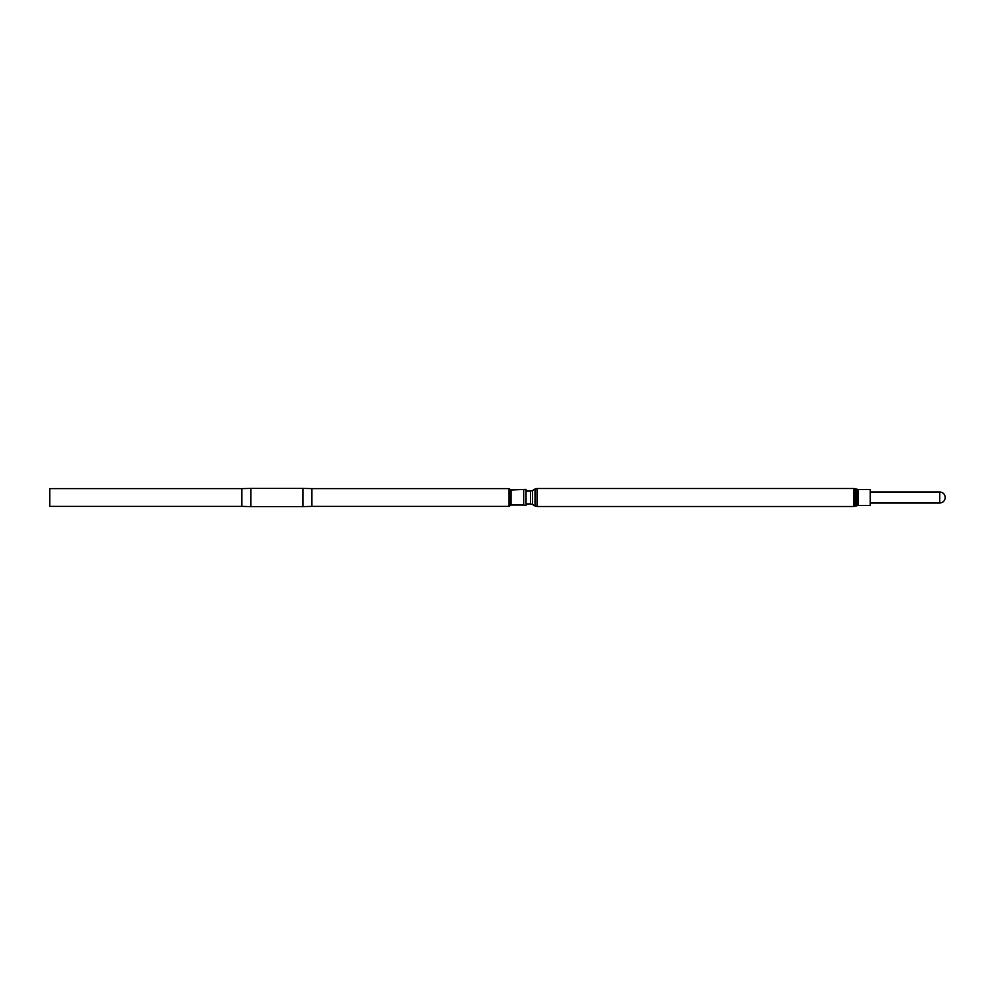 <?xml version="1.0" encoding="UTF-8"?>
<svg xmlns="http://www.w3.org/2000/svg" width="995" height="995" viewBox="0 0 995 995"><rect width="100%" height="100%" fill="white"/><g stroke="black" fill="none" stroke-linecap="round" stroke-linejoin="round"><path stroke-width="0.75" stroke-dasharray="4.97 3.73" d="M870.202 496.306L870.202 503.022L870.202 496.306M870.202 489.49L870.202 505.51M526.019 494.627L526.019 503.955L526.019 494.627M526.019 489.366L526.019 505.634M523.681 490L523.681 505M511.007 490L511.007 505M509.042 488.62L509.042 506.38M311.895 488.62L311.895 506.38M302.89 488.396L302.89 506.604M250.864 488.396L250.864 506.604M241.86 488.62L241.86 506.38M49.75 488.62L49.75 506.38M939.753 491.978L939.753 503.022M858.2 489.49L858.2 505.51M856.807 489.279L856.807 505.721M855.091 488.719L855.091 506.281M853.698 488.495L853.698 506.505M537.051 488.495L537.051 506.505M535.049 489.03L535.049 505.97M532.487 490.51L532.487 504.49M530.484 491.045L530.484 503.955"/><path stroke-width="1.49" d="M939.753 491.978C943.061 492.264 944.889 494.105 945.25 497.475L945.25 497.5C944.889 500.895 943.061 502.736 939.753 503.022L939.753 491.978L870.202 491.978M858.2 489.49L858.2 505.51L870.202 505.51L870.202 489.49L858.2 489.49L853.698 488.495L537.051 488.495L535.049 489.03L535.049 505.97L537.051 506.505L537.051 488.495M523.681 490L523.681 505L526.019 505.634L526.019 489.366L511.007 490L509.042 488.62L311.895 488.62L311.895 506.38L509.042 506.38L509.042 488.62M523.681 505L511.007 505L511.007 490M311.895 506.38L302.89 506.604L302.89 488.396L311.895 488.62M302.89 506.604L250.864 506.604L250.864 488.396L302.89 488.396M250.864 506.604L241.86 506.38L241.86 488.62L250.864 488.396M241.86 506.38L49.75 506.38L49.75 488.62L241.86 488.62M858.2 505.51L856.807 505.721L856.807 489.279M856.807 505.721L855.091 506.281L855.091 488.719M855.091 506.281L853.698 506.505L853.698 488.495M535.049 505.97L532.487 504.49L532.487 490.51L535.049 489.03M532.487 504.49L530.484 503.955L530.484 491.045L526.019 491.045M939.753 503.022L870.202 503.022M853.698 506.505L537.051 506.505M532.487 490.51L530.484 491.045M530.484 503.955L526.019 503.955M511.007 505L509.042 506.38"/></g></svg>
